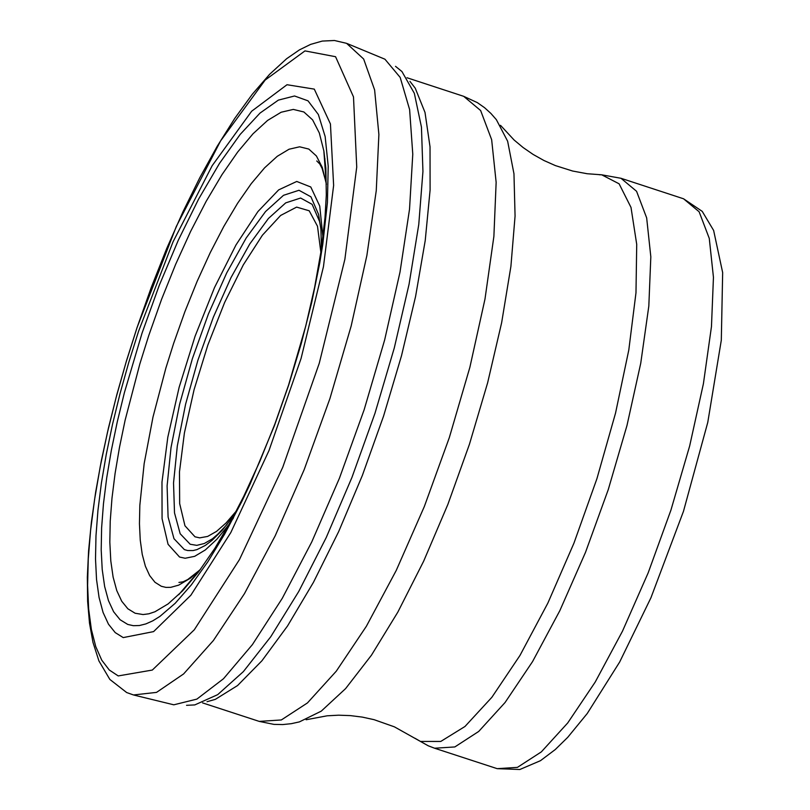 <?xml version="1.0" encoding="UTF-8"?>
<svg xmlns="http://www.w3.org/2000/svg" width="810" height="810" viewBox="0 0 810 810"><rect width="100%" height="100%" fill="white"/><g stroke="black" fill="none" stroke-linecap="round" stroke-linejoin="round"><path stroke-width="1.21" d="M148.726 335.634L161.575 299.325L175.638 264.354L190.603 231.468L206.155 201.356L221.97 174.677L237.705 151.986L253.024 133.772L267.594 120.427L281.121 112.246L293.301 109.411L303.871 111.972L312.609 119.88L319.322 132.982L323.878 150.994L325.853 168.176L326.308 194.977L325.002 217.647L321.104 250.756L314.624 287.418L305.785 325.914L288.593 385.003L274.924 423.903L259.868 461.285L243.79 496.236L231.407 520.152L214.933 548.208L198.541 571.951L182.594 590.824L168.146 603.885L154.963 611.763L148.848 613.798L143.076 614.547L135.148 613.251L127.858 608.786L121.703 601.202L116.772 590.601L113.116 577.105L110.798 560.895L109.826 542.184L110.221 521.194L111.982 498.201L115.081 473.485L119.485 447.373L125.125 420.177L139.836 363.953L148.726 335.634M142.013 333.214L159.216 285.454L178.291 240.246L198.602 199.108L219.469 163.428L240.175 134.419L260.03 113.076L278.367 100.116L294.546 95.985L308.023 100.835L318.35 114.504L325.154 136.546L328.212 166.222L327.422 202.52L322.795 244.215L319.717 263.149L311.658 302.687L301.229 343.653L288.694 385.033L274.357 425.837L250.239 483.752L241.704 501.714L224.674 534.073L207.897 561.705L191.281 584.952L175.173 603.308L159.935 616.39L152.746 620.855L145.901 623.903L139.421 625.522L133.356 625.695L127.737 624.429L120.093 619.741L113.643 611.783L108.469 600.655L104.642 586.491L102.212 569.491L101.199 549.858L101.614 527.837L103.467 503.719L106.718 477.799L111.334 450.4L117.258 421.888L124.406 392.607L142.013 333.214M138.571 331.26L173.046 241.805L212.2 165.635L251.647 111.233L287.003 84.726L314.29 89.12L330.44 123.97L333.629 185.439L323.463 266.642L301.077 358.455L268.991 450.552L230.82 532.555L190.856 595.249L153.596 631.608L123.221 637.591L115.212 632.6L108.469 624.176L103.062 612.431L99.073 597.496L96.542 579.585L95.509 558.92L95.985 535.754L97.949 510.391L101.392 483.135L106.272 454.349L112.509 424.389L120.042 393.619L128.76 362.455L138.571 331.26M347.156 43.568L384.942 59.211L400.191 77.436L409.617 109.593L412.776 154.194L409.526 209.203L400.008 272.099L384.639 339.987L364.156 409.728L339.481 478.102L311.759 541.941L282.275 598.317L252.396 644.628L223.489 678.74L196.881 699.111L173.806 704.811L134.085 695.112M395.523 66.339L401.932 71.533L414.345 93.332L421.443 127.089L422.942 171.426L418.76 224.522L409.07 284.199L394.278 347.996L374.979 413.282L351.975 477.353L326.217 537.567L298.768 591.432L270.763 636.741L243.364 671.622L217.688 694.656L194.795 704.913L186.553 705.318M409.931 81.354L415.236 88.168L425.007 112.438L430.029 146.812L430.1 190.026L425.23 240.519L415.591 296.419L401.527 355.671L383.565 416.087L362.353 475.45L338.691 531.552L313.44 582.349L287.54 625.958L261.934 660.778L237.573 685.543L215.349 699.354L207.046 701.713M200.536 569.288L190.299 578.249L178.706 585.134L170.758 587.341L165.868 587.382L161.322 586.278L154.983 582.289L149.658 575.576L145.385 566.231L142.236 554.364L140.251 540.138L139.452 523.736L139.836 505.349L144.16 463.614L152.999 417.028L165.908 367.942L173.694 343.227L184.913 311.637L197.184 281.232L210.235 252.649L223.793 226.486L237.563 203.32L251.262 183.637L264.587 167.842L277.273 156.3L289.038 149.232L299.629 146.802L308.823 149.081L316.426 155.996L322.269 167.417L326.43 184.346M137.153 327.301L176.307 226.446L220.634 140.839L265.174 80.048L304.975 50.898L335.563 56.71L353.494 96.906L356.734 167.052L344.878 259.291L319.261 363.275L282.761 467.269L239.476 559.568L194.299 629.785L152.31 670.062L118.219 675.925L109.269 669.991L101.756 660.17L95.762 646.613L91.368 629.471L88.644 608.978L87.601 585.387L88.26 559.011L90.609 530.165L94.628 499.213L100.248 466.56L107.416 432.611L116.032 397.791L125.985 362.546L137.153 327.301L151.288 287.388L166.607 248.751L182.878 211.967L199.837 177.633L217.212 146.266L234.768 118.361L252.274 94.284L269.568 74.348L286.649 58.705L299.508 49.835L310.605 44.398L322.238 41.077L334.449 40.5L346.579 43.335L363.66 59.029L374.615 89.91L378.888 134.5L376.265 190.613L366.879 255.494L351.175 325.964L329.933 398.53L304.185 469.638L275.218 535.764L244.458 593.659L213.415 640.487L183.617 673.93L156.532 692.388L133.488 694.96L126.684 692.55L109.846 679.428L98.931 660.95L92.988 642.421L89.495 623.133L87.632 601.344L87.338 577.145L88.604 550.709L91.388 522.278L95.661 492.115L101.371 460.556L108.469 427.923L116.853 394.591L126.451 360.906L137.143 327.27M320.861 252.366L317.5 226.253L309.217 210.792L296.622 207.107L280.635 215.45L262.41 235.204L243.284 264.921L224.643 302.444L207.846 345.04L194.096 389.62L184.407 432.955L179.476 471.886L179.668 503.607L184.964 525.781L194.987 536.807L199.685 537.86L207.633 536.433L216.503 531.411L226.111 522.916L236.236 511.12M320.811 228.116L319.525 221.363L312.123 204.333L300.611 198.035L285.717 202.875L268.393 218.518L249.763 243.972L231.012 277.587L213.344 317.216L197.873 360.328L185.601 404.17L177.309 445.935L173.532 482.962L174.504 512.872L180.174 533.749L190.178 544.249L196.79 545.353L204.272 543.52L212.493 538.782L221.869 530.661M320.77 228.167L318.603 214.478L310.929 196.81L298.981 190.279L283.52 195.301L265.548 211.542L246.21 237.958L226.749 272.838L208.413 313.976L192.365 358.719L179.628 404.21L171.021 447.555L167.093 485.98L168.095 517.023L173.978 538.69L184.366 549.595L187.677 550.547L193.094 550.557L196.972 549.605L205.325 545.434L212.038 540.351L227.104 524.404M322.937 237.279L319.737 206.064L310.787 186.999L296.754 181.46L278.691 189.864L257.924 211.562L235.994 244.944L214.518 287.55L195.089 336.211L179.121 387.362L167.812 437.218L161.98 482.102L162.071 518.704L168.075 544.32L179.557 557.037L185.156 558.252L194.673 556.328L205.325 549.949L216.857 539.258L228.997 524.515M183.364 589.275L184.356 588.961M324.992 158.902L324.385 158.071M202.551 702.888L259.24 721.396L281.333 719.958L307.446 702.938L336.272 671.186L366.373 626.272L396.242 570.432L424.359 506.463L449.327 437.592L469.881 367.274L484.987 299.062L493.887 236.358L496.145 182.341L491.65 139.685L480.634 110.535L463.664 96.319L406.995 77.75M259.24 721.396L273.942 724.383L282.761 724.565L291.286 723.684L299.396 721.892L321.246 711.15L345.597 688.611L371.476 655.158L397.842 612.107L423.65 561.198L447.849 504.468L469.466 444.184L487.64 382.766L501.643 322.694L510.908 266.379L515.069 216.067L513.965 173.785L507.637 141.213L496.348 119.647L490.87 113.41L484.512 107.649L477.292 102.597L463.664 96.319M415.003 738.264L420.471 741.444L440.751 741.454L464.981 726.479L491.873 697.288L519.99 655.422L547.854 603.106L573.966 543.105L596.94 478.629L615.539 413.11L628.793 350.041L635.982 292.785L636.721 244.387L631 207.411L619.113 183.809L601.698 174.808L599.299 174.747M497.178 768.66L519.848 769.5L540.462 760.691L555.235 749.574L567.688 737.383L587.23 713.529L619.66 662.023L650.926 597.8L683.478 511.302L707.768 422.395L721.305 340.21L722.662 272.595L713.63 230.435L702.219 211.359L683.549 198.784L699.131 211.774L709.266 238.393L713.448 277.303L711.463 326.582L703.404 383.758L689.664 445.966L670.943 510.067L648.172 572.852L622.495 631.152L595.218 682.04L567.699 722.976L541.333 751.893L517.428 767.374L497.178 768.66L434.616 748.227L454.835 746.942L478.71 731.45L505.065 702.513L532.565 661.578L559.831 610.669L585.498 552.359L608.269 489.574L626.991 425.463L640.74 363.255L648.82 306.079L650.825 256.8L646.663 217.89L636.559 191.281L621.007 178.291L601.698 174.808L587.189 173.735L572.629 171.031L555.397 165.594L543.945 160.501L533.142 154.447L523.138 147.552L514.087 139.998L500.499 125.317M178.929 582.451L183.141 581.783L187.707 579.555L199.604 570.199L178.727 594.732M316.771 160.957L319.768 163.964L322.137 168.46L326.217 183.05L323.858 150.933M321.094 250.786L322.785 244.256M235.497 512.527L232.996 518.805M234.465 514.492L222.679 529.73L212.038 540.351L221.869 530.59M321.418 248.599L320.922 229.341L318.603 214.478M306.119 719.746L327.149 715.807L338.59 715.189L350.376 715.605L362.293 717.103L374.149 719.695L394.409 726.843L428.277 745.818L434.616 748.227M683.549 198.784L621.007 178.291"/></g></svg>
